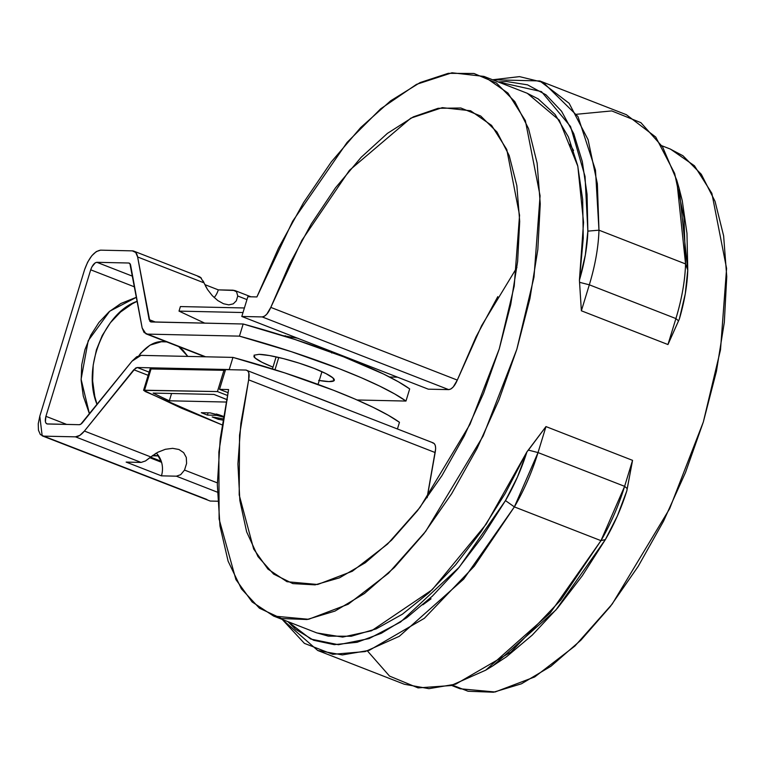 <?xml version="1.0" encoding="UTF-8"?>
<svg xmlns="http://www.w3.org/2000/svg" width="765" height="765" viewBox="0 0 765 765"><rect width="100%" height="100%" fill="white"/><g stroke="black" fill="none" stroke-linecap="round" stroke-linejoin="round"><path stroke-width="1.15" d="M244.389 307.97L180.406 306.564L179.02 311.116L204.743 323.146L179.02 311.116L243.002 312.531L179.02 311.116L180.406 306.564L244.389 307.97M389.5 377.002L397.523 377.183L389.5 377.002M331.025 351.154L331.733 353.028M281.759 335.433L298.054 338.302M573.559 150.514L569.925 144.327L573.559 150.514M422.854 604.809L431.049 598.794L422.854 604.809M219.517 389.347L225.551 369.61L219.517 389.347L228.592 389.548L220.234 438.766L217.337 484.809L219.985 526.081L228.104 561.166L241.405 588.859L259.431 608.204L281.558 618.541L307.033 619.516L334.984 611.082L364.436 593.544L394.377 567.496L423.791 533.836L451.656 493.721L477.006 448.539L498.99 399.837L516.834 349.28L529.925 298.637L537.824 249.62L540.253 203.93L537.126 163.127L528.548 128.635L514.826 101.621L496.428 83.022L473.975 73.478L448.252 73.325L420.138 82.553L390.599 100.846L360.659 127.592L331.341 161.855L303.657 202.457L278.556 248.003L256.906 296.935L247.831 296.734L241.797 316.471L247.831 296.734L256.906 296.935L292.679 221.2L347.08 142.424L380.664 108.831L416.504 84.351L451.981 72.78L483.987 76.414L507.95 93.081L525.364 120.621L540.08 195.773L533.999 277.131L516.834 349.28L483.164 435.974L425.703 531.35L388.457 573.291L348.199 604.235L308.582 619.287L273.612 616.064L252.134 601.959L235.916 579.574L219.106 519.11L218.867 452.019L228.592 389.548L219.517 389.347L227.932 392.627L219.517 389.347M516.939 267.444L481.568 325.785L457.298 380.09C454.773 386.019 451.895 389.203 448.682 389.624L450.891 388.964L453.253 386.956L457.298 380.09L270.8 307.387C268.276 313.315 265.398 316.49 262.185 316.92L448.682 389.624L428.295 389.175L448.682 389.624L262.185 316.92L241.797 316.471L428.295 389.175L241.797 316.471L262.185 316.92L264.394 316.251L266.755 314.252L270.8 307.387L289.495 264.231L311.298 223.925L335.453 187.884L361.109 157.351L387.386 133.397L413.368 116.854L438.135 108.295L460.846 108.008L480.697 116.022L497.001 132.049L509.194 155.534L516.844 185.656L519.693 221.362L517.637 261.42L510.743 304.432L499.258 348.897L483.585 393.267L464.259 436.002L441.96 475.62L417.461 510.724L391.623 540.109L365.326 562.734L339.507 577.833L315.056 584.871L292.823 583.599L273.583 574.066L257.996 556.604L246.626 531.818L239.856 500.568L237.915 463.953L240.879 423.236L248.654 379.842L248.835 372.89L247.707 370.815L245.938 370.059L225.551 369.61L245.938 370.059C248.855 370.623 249.753 373.884 248.654 379.842L239.541 435.132L239.196 494.917L253.684 549.06L267.97 569.122L286.999 581.716L317.657 584.498L352.34 571.245L387.52 544.106L420.014 507.415L470.016 424.259L499.258 348.897L514.214 286.129L519.559 215.214L506.774 149.51L491.57 125.384L470.599 110.762L442.266 107.645L410.834 118.145L349.462 170.308L301.773 240.478L270.8 307.387L457.298 380.09L475.993 336.935L497.795 296.638M273.612 616.064L316.901 632.942L342.644 637.082L371.561 630.771L432.158 589.777L486.196 524.149L526.932 451.857L545.971 426.583L632.559 460.348L626.841 490.805L617.355 515.993L605.383 539.545L582.251 575.806L557.685 607.907L532.268 635.084L506.602 656.686L492.641 665.971M451.493 685.411L460.109 688.768L495.079 691.99L534.697 676.939L574.955 645.995L612.201 604.063L669.662 508.677L703.331 421.993L720.496 349.834L726.587 268.486L711.861 193.325L694.448 165.785L670.484 149.118L661.868 145.761M526.875 93.129L538.216 98.905L555.141 114.521L568.414 136.954L577.68 165.594L582.672 199.646L583.255 238.192L579.421 280.162L581.371 310.791L589.318 284.81L675.906 318.565L678.507 320.87L679.33 319.11L667.96 344.546L581.371 310.791L579.421 280.162L583.552 222.405L577.833 166.263L559.263 120.162L527.286 93.292L483.987 76.414M427.377 495.95L435.658 448.73L435.333 445.593L434.204 443.518L432.435 442.763C435.352 443.327 436.26 446.588 435.151 452.545L248.654 379.842L435.151 452.545L427.157 497.747M452.45 685.144L468.056 691.254L493.53 692.22L521.481 683.786L550.934 666.248L580.874 640.2L610.288 606.54L638.153 566.425L663.504 521.242L685.488 472.541L703.331 421.993L716.423 371.341L724.321 322.323L726.75 276.634L723.623 235.84L715.046 201.338L701.323 174.324L682.925 155.735L669.977 148.917M317.733 650.489L404.322 684.245L428.897 688.672L455.739 684.149L510.915 652.096L560.869 599.961L600.965 540.654L514.376 506.899L463.695 579.105L399.301 636.308L365.173 651.579L332.718 654.314L304.394 643.365L282.218 619.421L317.733 650.489L342.309 654.917L369.151 650.393L424.326 618.34L474.281 566.205L514.376 506.899A120.354 54.64 -68.7 0 0 538.024 452.574L528.405 450.107L545.971 426.583L538.024 452.574L545.971 426.583L632.559 460.348L624.613 486.33L538.024 452.574L624.613 486.33A120.354 54.64 111.3 0 1 600.965 540.654L514.376 506.899L538.024 452.574L528.405 450.107L526.932 451.857L517.446 477.044L505.464 500.597L482.342 536.858L457.776 568.959L432.359 596.136L406.693 617.738L381.391 633.248L357.073 642.284L334.305 644.656L313.64 640.276L295.567 629.279L287.87 621.62L310.762 639.052L338.446 644.723L369.065 638.593L400.554 622.041L459.163 567.305L505.464 500.597L514.376 506.899L505.464 500.597A112.331 50.997 111.3 0 0 526.932 451.857L505.225 493.435L481.233 531.436L455.624 564.819L429.098 592.665L402.371 614.219L376.189 628.878L351.269 636.25L328.29 636.136L316.49 632.779M485.689 670.188L493.129 665.684L555.945 609.963L605.383 539.545L600.965 540.654L624.613 486.33L632.559 460.348L627.214 488.634L624.613 486.33L627.214 488.634L626.841 490.805A112.331 50.997 -68.7 0 1 605.383 539.545L600.965 540.654L550.198 612.966L485.689 670.188L450.977 685.555L418.063 687.898L389.519 676.078L367.439 650.929M581.371 310.791L667.96 344.546L675.906 318.565L589.318 284.81C595.18 265.493 598.402 247.277 598.976 230.179L597.35 183.743L588.056 139.641L569.131 103.285L539.774 80.937L492.603 79.77L519.511 76.624L543.188 82.381L577.986 116.576L595.476 170.136L598.976 230.179L587.855 231.135L587.061 194.348L582.318 161.597L573.75 133.674L561.548 111.241L546.009 94.831L527.506 84.838L506.478 81.511L498.245 81.97L541.486 91.618L570.547 126.531L585.034 176.409L587.855 231.135L598.976 230.179L685.564 263.935L598.976 230.179A120.354 54.64 -68.7 0 1 589.318 284.81L579.688 282.352L589.318 284.81L581.371 310.791M576.657 114.262L611.723 110.915L640.879 122.658L662.624 146.976L676.738 180.11L685.564 263.935A120.354 54.64 111.3 0 1 675.906 318.565C681.768 299.249 684.991 281.032 685.564 263.935L683.939 217.499L674.644 173.397L655.72 137.04L626.363 114.693L539.774 80.937M676.738 180.11L679.167 188.467L687.764 270.083L685.564 263.935L687.764 270.083A112.331 50.997 -68.7 0 1 679.33 319.11L685.268 293.846L687.764 270.083L686.97 233.296L682.227 200.545L679.014 187.932M579.421 280.162L585.359 254.898L587.855 231.135A112.331 50.997 111.3 0 1 579.421 280.162M678.507 320.87L667.96 344.546L675.906 318.565L678.507 320.87M433.325 442.935L245.938 370.059M46.895 423.906L79.177 424.699A8.023 3.643 111.3 0 0 82.62 422.471L132.029 361.166L140.961 355.371L232.952 357.398L229.232 369.543L137.251 367.516L135.577 368.08L84.408 431.049L79.799 435.381L75.467 436.844L43.71 436.146L40.363 434.558L38.451 430.207L38.25 423.753L39.799 416.189L84.59 269.672L87.659 262.137L91.771 255.787L96.304 251.58L100.569 250.155L132.326 250.863L135.721 252.498L137.624 256.973L149.873 321.338L151.174 321.969L243.165 323.997L239.445 336.141L147.463 334.114L144.069 332.479L142.166 328.003L129.916 263.638L128.616 263.007L96.859 262.309L95.214 262.854L91.896 266.909L90.71 269.816L45.919 416.323L45.403 421.716L46.139 423.389L47.42 423.992L79.177 424.699L80.851 424.135L132.029 361.166L136.629 356.834L140.961 355.371L232.952 357.398L284.743 372.89L333.416 390.236L354.759 398.967L373.224 407.382L388.276 415.242L399.464 422.309L397.437 428.945L399.464 422.309A157.351 22.902 -163 0 0 232.952 357.398L229.232 369.543L137.251 367.516L149.127 372.144L137.251 367.516L133.808 369.744L84.408 431.049L150.801 456.935L157.82 452.258L165.355 449.294L172.641 448.338L178.953 449.495L183.667 452.641L186.297 457.46L186.593 463.466L184.528 470.073L180.674 474.683L176.38 476.184L217.394 492.172L176.38 476.184L161.444 475.849L126.148 462.089L141.076 462.423L75.467 436.844L43.71 436.146L206.885 499.469M217.69 501.218L210.232 501.056L217.69 501.218M150.648 321.874L243.165 323.997L294.946 339.488L343.628 356.834L383.437 373.98L398.489 381.84L409.677 388.907L405.966 401.061L357.102 399.98L405.966 401.061L394.778 393.994L379.727 386.134L361.252 377.709L339.918 368.979L291.236 351.632L239.445 336.141L147.463 334.114L205.642 356.796L145.914 333.808L142.166 328.003L130.652 265.359A8.023 3.643 111.3 0 0 129.218 263.122A8.023 3.643 111.3 0 0 128.616 263.007L96.859 262.309L132.661 276.261L96.859 262.309C94.401 262.739 92.355 265.235 90.71 269.816L45.919 416.323L66.698 424.422L45.919 416.323C44.762 420.903 45.269 423.466 47.42 423.992M134.611 286.923L90.71 269.816L134.611 286.923M150.571 457.116L161.262 461.285L150.571 457.116M42.171 435.84L210.232 501.056L42.171 435.84L39.799 416.189L84.59 269.672C88.864 257.786 94.191 251.283 100.569 250.155L132.326 250.863A20.865 9.467 111.3 0 1 133.894 251.169A20.865 9.467 111.3 0 1 137.624 256.973L149.137 319.617L155.41 322.055L149.137 319.617L151.174 321.969M217.346 482.868L184.528 470.073L217.346 482.868M157.16 454.018L161.578 462.309L149.835 457.728L161.578 462.309A21.257 18.695 91.3 0 0 156.309 453.09M148.152 375.328L133.808 369.744L148.152 375.328M75.467 436.844L141.076 462.423L145.484 460.96L150.801 456.935L84.408 431.049A20.865 9.467 111.3 0 1 75.467 436.844M157.82 452.258L165.355 449.294L172.641 448.338L178.953 449.495L183.667 452.641L186.297 457.46L186.593 463.466L184.528 470.073L180.674 474.683L176.38 476.184L161.444 475.849L126.148 462.089L141.076 462.423L145.484 460.96L156.031 453.253M161.444 475.849A21.257 18.695 91.3 0 0 161.578 462.309M343.361 407.869L315.17 396.872M229.825 369.705L229.232 369.543M129.725 263.437L128.616 263.007L129.725 263.437M214.181 297.575A21.257 18.695 91.3 0 0 218.302 289.868L204.791 284.599L218.302 289.868L234.779 290.499L236.576 291.819L237.743 295.998L246.952 299.593L237.743 295.998L236.328 300.798L233.258 303.858L228.84 304.872L223.514 303.743L217.815 300.578L212.316 295.692L207.554 289.581L204.026 282.859L137.624 256.973L204.026 282.859L203.241 281.061M204.026 282.859L200.344 277.188M201.386 278.106L197.934 276.433M218.302 289.868L233.239 290.203L236.576 291.819L237.743 295.998L236.328 300.798L233.258 303.858L228.725 304.872M228.84 304.872L223.514 303.743L217.815 300.578L212.278 295.653M207.592 289.639L205.374 285.804M253.875 356.567A42.123 6.13 17 0 0 272.99 367.143L262.099 362.342L255.099 358.01L254.037 355.199L259.058 354.338L269.404 355.543L283.499 358.642L299.192 363.155L314.099 368.405L325.957 373.597L332.947 377.92L334.018 380.731L328.998 381.601L318.651 380.396M259.058 354.338A42.123 6.13 17 0 1 314.099 368.405A42.123 6.13 17 0 1 334.171 379.364A42.123 6.13 17 0 1 319.244 380.492M405.966 401.061L409.677 388.907A157.351 22.902 -163 0 0 243.165 323.997L239.445 336.141A157.351 22.902 17 0 1 405.966 401.061M89.476 413.961L83.299 396.107L81.157 380.588L81.721 364.867L84.972 349.557L90.777 335.242L98.924 322.486L109.089 311.757L120.889 303.485L136.514 297.241L109.739 311.202L88.204 340.712L81.1 379.239L89.476 413.961M158.585 455.873L152.981 455.252L158.585 455.873M97.059 404.542C81.606 367.315 105.293 311.843 137.251 301.276L132.364 303.734L120.564 312.015L110.389 322.734L102.252 335.5L96.438 349.806L93.196 365.115L92.632 380.836L94.774 396.356L97.059 404.551M138.924 355.696C146.985 345.512 155.276 340.846 163.796 341.687L166.684 341.907L161.329 341.745L150.007 345.158L140.674 353.239L138.914 355.696M178.685 346.583L187.808 356.404L182.998 350.198L178.714 346.593M292.345 338.637L288.223 336.753M285.393 335.73L285.211 336.351L285.393 335.73M278.747 357.475L274.998 369.753L278.747 357.475M227.339 395.419L217.442 391.565L143.619 390.36L181.133 408.051L222.089 424.881L145.312 391.546L143.6 390.207L217.442 391.565L223.935 370.308L225.187 370.796L223.935 370.308L217.442 391.565L227.339 395.419M226.526 399.407L213.961 394.424L153.134 393.086A282.428 41.1 17 0 0 169.333 400.793L171.57 393.487L169.333 400.793L226.01 402.036L169.333 400.793A282.428 41.1 17 0 1 153.134 393.086L213.961 394.424L227.339 399.799M222.462 416.026L210.232 412.899L222.462 416.026M223.304 417.088L216.725 415.338L207.401 415.079L201.31 412.708L210.232 412.899L201.31 412.708L207.401 415.079L208.08 412.851L207.401 415.079L215.864 415.261L216.246 414.008L215.864 415.261L216.38 414.047L216.007 415.271L216.705 414.133L216.342 415.299L216.878 414.181L216.533 415.319L217.059 414.238L216.725 415.338L217.26 414.295L216.925 415.366L217.681 414.41L217.365 415.443L217.901 414.477L217.595 415.481L218.13 414.544L217.834 415.529L218.369 414.62L218.082 415.577L218.618 414.697L218.331 415.634L218.876 414.773L218.589 415.691L219.134 414.859L218.857 415.749L219.402 414.946L219.134 415.816L219.67 415.032L219.412 415.883L219.947 415.127L219.689 415.959L220.224 415.213L219.976 416.036L220.511 415.319L220.263 416.112L220.798 415.414L220.559 416.198L221.085 415.519L220.846 416.284L221.372 415.615L221.142 416.37L221.659 415.72L221.429 416.456L221.946 415.835L221.726 416.543L222.223 415.94L222.013 416.638L222.51 416.045L222.299 416.734L222.797 416.16L222.586 416.829L223.074 416.265L223.342 417.097M222.816 420.09L218.207 419.287L212.182 416.944L223.026 418.828L212.182 416.944L218.207 419.287L218.58 418.053L218.207 419.287L222.816 420.09M150.112 369.113L151.116 368.701L144.614 389.959L151.116 368.701L223.935 370.308L150.103 368.95L143.6 390.207M250.949 296.801L234.874 290.537M133.875 251.159L199.483 276.739M204.829 356.777L146.077 333.875M158.623 455.93L152.245 455.797M276.127 356.882L272.436 368.95M328.491 350.265L328.252 351.02M321.941 371.685L318.049 384.422"/></g></svg>

